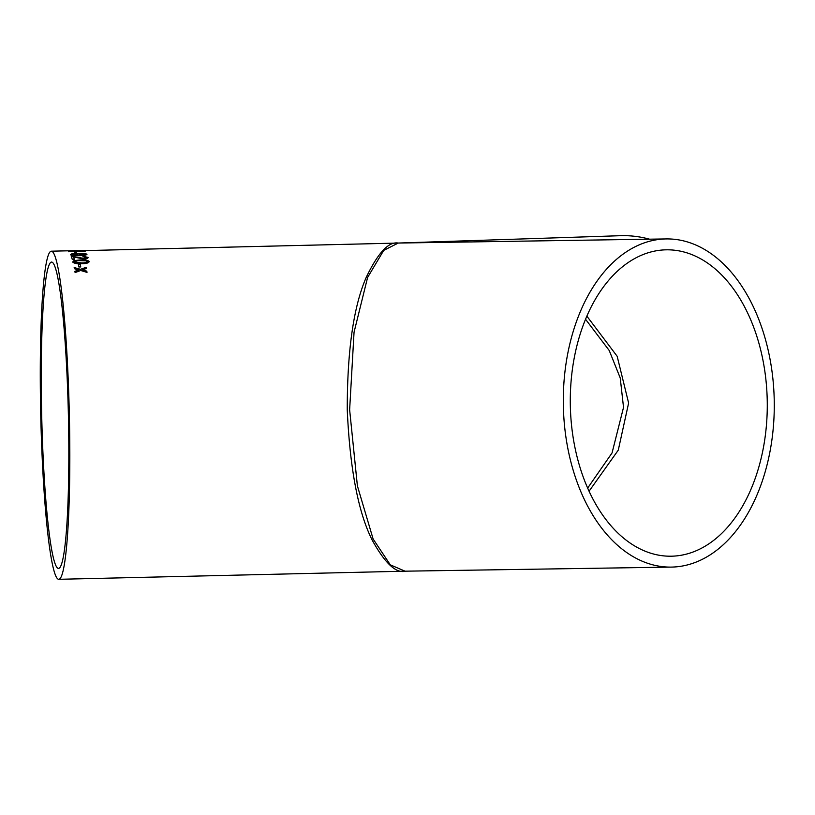 <?xml version="1.0" encoding="UTF-8"?>
<svg xmlns="http://www.w3.org/2000/svg" width="815" height="815" viewBox="0 0 815 815"><rect width="100%" height="100%" fill="white"/><g stroke="black" fill="none" stroke-linecap="round" stroke-linejoin="round"><path stroke-width="1.22" d="M80.93 250.5L76.569 250.602M81.5 250.775L82.162 250.511M77.639 250.582L69.795 250.765M51.325 251.203A164.1 14.303 88.7 0 1 69.367 415.63A164.1 14.303 88.7 0 1 58.894 579.302A164.1 14.303 88.7 0 1 40.75 415.589A164.1 14.303 88.7 0 1 51.202 251.193A164.1 14.303 88.7 0 1 51.325 251.203M81.836 250.674L398.24 243.064L383.743 250.368L367.596 277.477L354.046 332.276L349.635 409.782L357.388 485.852L373.127 539.021L390.293 564.836L405.055 571.183L671.305 567.097A164.1 105.481 -90.9 0 1 563.359 406.502A164.1 105.481 -90.9 0 1 666.263 238.927A164.1 105.481 -90.9 0 1 774.25 401.388A164.1 105.481 -90.9 0 1 671.305 567.097M405.687 571.162C396.233 573.831 385.037 563.43 372.119 539.988C358.193 512.156 349.91 468.778 347.251 409.833C347.231 350.766 353.527 306.654 366.159 277.507C377.987 252.823 388.684 241.342 398.24 243.064L400.909 243.013M83.456 250.45L84.047 250.663M85.127 251.366L68.654 251.55L85.147 251.224M76.152 252.192A164.1 14.303 88.7 0 1 76.692 253.129L74.817 253.17A164.1 14.303 88.7 0 0 74.277 252.232L76.152 252.385A163.907 14.283 88.7 0 1 76.59 253.129M70.457 254.861L71.689 254.086L78.209 253.628C82.753 253.404 85.657 253.689 86.93 254.474L86.93 254.29C86.329 255.207 83.741 255.676 79.157 255.686C74.654 255.89 71.761 255.553 70.457 254.677L71.689 253.893L78.209 253.434C82.753 253.21 85.657 253.496 86.93 254.29L86.95 254.423M86.166 257.632L83.792 258.375L71.282 256.297A164.1 14.303 88.7 0 1 72.25 259.364L74.338 259.323A164.1 14.303 88.7 0 0 73.615 256.959L73.615 257.153A163.907 14.283 88.7 0 1 74.277 259.323M86.156 257.428L82.957 256.633L82.977 256.073L88.071 257.601M82.957 256.827L82.977 256.267L88.04 257.397C88.234 258.294 86.889 258.834 84.006 259.027L73.615 256.959M72.718 262.124L73.951 260.8L80.471 260.117C85.015 259.822 87.918 260.362 89.181 261.737L89.192 261.554C88.59 263.062 86.003 263.775 81.419 263.714C76.916 263.989 74.022 263.398 72.718 261.941L73.961 260.617L80.481 259.924C85.015 259.639 87.918 260.179 89.192 261.554L89.212 261.778M80.216 264.406A164.1 14.303 88.7 0 1 80.756 266.943L78.882 266.984A164.1 14.303 88.7 0 0 78.342 264.457L80.216 264.59A163.907 14.283 88.7 0 1 80.716 266.943M78.159 270.142L74.399 268.675A164.1 14.303 88.7 0 0 74.175 267.554L80.491 269.307L86.074 267.371A164.1 14.303 88.7 0 1 86.298 268.492L82.437 269.867L86.798 271.151A164.1 14.303 88.7 0 1 87.011 272.383L80.716 270.488L75.112 272.567A164.1 14.303 88.7 0 0 74.898 271.334L78.77 269.918M78.423 250.796L75.927 250.613L78.495 250.551M51.569 262.084A153.21 13.356 88.7 0 1 68.409 415.609A153.21 13.356 88.7 0 1 58.639 568.422A153.21 13.356 88.7 0 1 41.697 415.569A153.21 13.356 88.7 0 1 51.457 262.073A153.21 13.356 88.7 0 1 51.569 262.084M397.323 243.074L620.337 235.698A164.1 125.704 88.1 0 1 649.565 239.192M397.455 243.074L398.24 243.064M570.347 406.267A153.21 98.483 -90.9 0 1 666.425 249.818A153.21 98.483 -90.9 0 1 767.251 401.5A153.21 98.483 -90.9 0 1 671.142 556.207A153.21 98.483 -90.9 0 1 570.347 406.267M589.062 491.231L618.279 450.145L628.62 403.048L617.169 356.287L586.871 316.149M74.888 271.507L78.159 270.315M82.437 269.867L86.798 271.151M86.798 271.324A163.907 14.283 88.7 0 1 86.981 272.373M74.175 267.738L80.481 269.48L86.074 267.371M86.074 267.544A163.907 14.283 88.7 0 1 86.268 268.512M78.383 264.63L80.216 264.59M74.593 262.073L81.235 263.092C84.526 263.194 86.553 262.756 87.307 261.768L86.003 260.841L80.675 260.637C77.384 260.525 75.357 260.943 74.593 261.89L81.235 262.909C84.526 263.011 86.553 262.573 87.307 261.584M71.282 256.491L83.792 258.559L86.156 257.622M72.331 254.82L78.974 255.38L85.045 254.514L78.403 253.832L72.331 254.626L78.974 255.187L85.045 254.514M74.399 252.426L76.152 252.385M68.654 251.754L71.16 251.326M82.641 251.081L85.066 251.315M70.528 251.682L83.252 251.438M69.418 251L76.498 250.633L69.407 250.796M58.894 579.302L405.147 571.183M51.202 251.193L68.368 250.796M666.263 238.927L400.899 243.013M585.557 319.266L609.243 350.531L620.235 377.987L623.526 407.388L612.055 452.936L587.646 488.093M71.486 250.714L74.206 250.653"/></g></svg>
